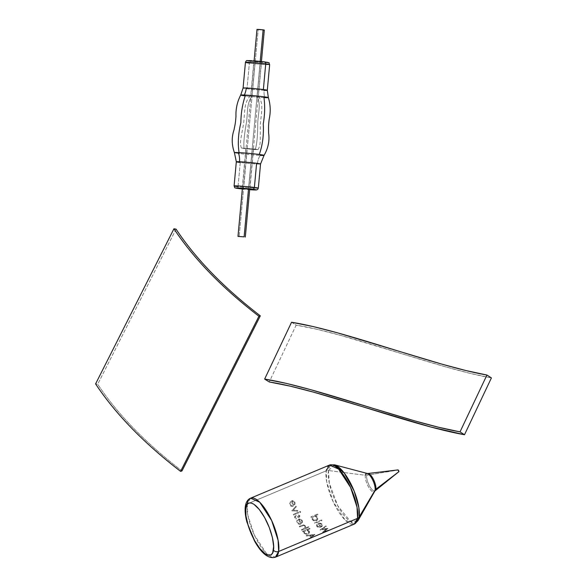 <?xml version="1.0" encoding="UTF-8"?>
<svg xmlns="http://www.w3.org/2000/svg" width="587" height="587" viewBox="0 0 587 587"><rect width="100%" height="100%" fill="white"/><g stroke="black" fill="none" stroke-linecap="round" stroke-linejoin="round"><path stroke-width="0.44" stroke-dasharray="2.94 2.2" d="M176.063 229.128L97.713 384.236L95.586 383.891L97.713 384.236L176.063 229.128M181.97 470.95C145.525 442.928 117.444 414.026 97.713 384.236C117.444 414.026 145.525 442.928 181.97 470.95M329.49 465.08A32.006 10.852 -112.8 0 0 326.189 470.825A32.006 10.852 -112.8 0 0 335.294 506.053A32.006 10.852 -112.8 0 0 354.262 524.103L345.127 520.097L333.174 501.746L326.724 481.978L326.189 470.825L247.274 503.947L247.809 515.1L254.252 534.867L266.212 553.211L275.347 557.224A32.006 10.852 67.2 0 1 256.38 539.174A32.006 10.852 67.2 0 1 247.274 503.947L326.189 470.825A3.838 3.162 -171.4 0 1 328.441 470.539L329.336 483.321L337.774 505.796L350.806 521.799L357.982 520.691A31.316 10.617 67.2 0 1 339.205 508.335A31.316 10.617 67.2 0 1 328.441 470.539A31.316 10.617 67.2 0 1 334.524 464.809M398.096 469.894L366.648 475.265A9.421 3.192 67.2 0 1 368.416 473.526M375.174 490.783L375.174 490.783A9.421 3.192 67.2 0 1 369.531 486.021A9.421 3.192 67.2 0 1 366.648 475.265A9.421 3.192 67.2 0 1 367.601 473.577M367.264 473.46A9.986 3.383 -112.8 0 0 365.319 475.287L328.441 470.539L365.319 475.287A9.986 3.383 -112.8 0 0 368.753 487.335A9.986 3.383 -112.8 0 0 374.741 491.275M307.008 530.09L310.039 528.821A32.006 10.852 67.2 0 1 309.679 528.337L302.562 531.33A32.006 10.852 -112.8 0 0 302.914 531.807L303.795 531.44L304.015 533.356L306.443 534.339L309.063 533.444L309.65 531.91L308.85 530.743L307.008 530.09L309.07 530.934L309.569 532.717L308.417 533.877L306.443 534.339L304.015 533.356L303.795 531.44L302.914 531.807A32.006 10.852 67.2 0 1 302.562 531.33L309.679 528.337A32.006 10.852 -112.8 0 0 310.039 528.821L307.008 530.09M309.738 538.756L314.903 534.456A32.006 10.852 67.2 0 1 314.852 534.412L306.12 535.601A32.006 10.852 -112.8 0 0 306.502 535.997L309.305 535.63A32.006 10.852 -112.8 0 0 311.029 537.142L309.371 538.506A32.006 10.852 -112.8 0 0 309.738 538.756A32.006 10.852 67.2 0 1 309.371 538.506L311.029 537.142A32.006 10.852 67.2 0 1 309.305 535.63L306.502 535.997A32.006 10.852 67.2 0 1 306.12 535.601L314.852 534.412A32.006 10.852 -112.8 0 0 314.903 534.456L309.738 538.756M315.3 515.746L318.33 514.476A32.006 10.852 67.2 0 1 318 513.867L310.883 516.853A32.006 10.852 -112.8 0 0 311.213 517.463L312.086 517.096L312.24 519.48L314.038 520.882L316.342 520.786L317.75 519.297L317.479 517.257L315.637 515.834L317.09 516.721L317.846 518.277L317.237 520.185L316.342 520.786L314.625 521.014L312.988 520.346L311.976 518.901L312.086 517.096L311.213 517.463A32.006 10.852 67.2 0 1 310.883 516.853L318 513.867A32.006 10.852 -112.8 0 0 318.33 514.476L315.3 515.746M326.555 528.946L322.41 532.174A32.006 10.852 -112.8 0 0 322.454 532.218L330.386 530.039A32.006 10.852 67.2 0 1 330.041 529.797L324.222 531.367L328.206 528.278A32.006 10.852 67.2 0 1 328.155 528.227L321.984 529.269L326.269 526.334A32.006 10.852 67.2 0 1 325.91 525.93L320.025 529.988A32.006 10.852 -112.8 0 0 320.076 530.039L326.555 528.946L320.076 530.039A32.006 10.852 67.2 0 1 320.025 529.988L325.91 525.93A32.006 10.852 -112.8 0 0 326.269 526.334L321.984 529.269L328.155 528.227A32.006 10.852 -112.8 0 0 328.206 528.278L324.222 531.367L330.041 529.797A32.006 10.852 -112.8 0 0 330.386 530.039L322.454 532.218A32.006 10.852 67.2 0 1 322.41 532.174L326.555 528.946M317.905 523.413A32.006 10.852 -112.8 0 0 320.502 526.825L317.816 526.546L317.222 525.358L317.574 524.411L316.965 524.088L316.466 525.292L317.061 526.678L319.878 527.493L322.336 526.091L322.549 525.182L321.757 523.861L319.981 523.12L317.905 523.413L320.641 523.259L322.417 524.719L322.102 526.422L319.878 527.493L317.237 526.847L316.576 525.923L316.606 524.668L316.965 524.088L317.574 524.411L317.303 525.776L318.117 526.759L320.502 526.825A32.006 10.852 67.2 0 1 317.905 523.413M321.61 519.95L314.493 522.936A32.006 10.852 -112.8 0 0 314.845 523.465L321.962 520.478A32.006 10.852 67.2 0 1 321.61 519.95A32.006 10.852 -112.8 0 0 321.962 520.478L314.845 523.465A32.006 10.852 67.2 0 1 314.493 522.936L321.61 519.95M303.23 528.916L301.395 529.687A32.006 10.852 -112.8 0 0 301.747 530.2L308.865 527.207A32.006 10.852 67.2 0 1 308.513 526.7L305.504 527.962L305.607 526.135L303.787 524.837L299.245 526.348A32.006 10.852 -112.8 0 0 299.59 526.913L303.677 525.468L304.763 526.04L305.13 527.324L303.23 528.916L305.13 527.324L304.763 526.04L303.677 525.468L299.59 526.913A32.006 10.852 67.2 0 1 299.245 526.348L303.787 524.837L305.607 526.135L305.504 527.962L308.513 526.7A32.006 10.852 -112.8 0 0 308.865 527.207L301.747 530.2A32.006 10.852 67.2 0 1 301.395 529.687L303.23 528.916M298.247 519.121A32.006 10.852 -112.8 0 0 300.625 523.597L298.277 523.237L297.521 521.931L297.858 520.287L297.073 520.17L296.736 521.263L297.242 523.024L298.827 524.235L299.979 524.382L302.342 523.076L302.342 520.559L300.61 519.04L298.247 519.121L300.61 519.04L302.342 520.559L302.342 523.076L299.979 524.382L298.827 524.235L297.242 523.024L296.736 521.263L297.073 520.17L297.858 520.287L297.521 521.931L298.277 523.237L300.625 523.597A32.006 10.852 67.2 0 1 298.247 519.121M298.93 517.499L300.001 516.105L298.519 514.476L298.277 515.107L299.275 515.936L298.864 516.773L296.075 515.555L294.564 516.567L294.755 518.057L296.039 519.055L296.31 518.431L295.18 517.25L295.679 516.333L298.93 517.499L295.679 516.333L295.18 517.25L296.31 518.431L296.039 519.055L294.755 518.057L294.564 516.567L296.075 515.555L298.864 516.773L299.275 515.936L298.277 515.107L298.519 514.476L300.001 516.105L298.93 517.499M299.473 511.996L300.192 512.539L300.639 511.908L299.906 511.24L299.473 511.996L300.25 511.299L300.493 512.37L299.473 511.996M298.306 512.231L293.236 514.359A32.006 10.852 -112.8 0 0 293.507 515.019L298.585 512.891A32.006 10.852 67.2 0 1 298.306 512.231A32.006 10.852 -112.8 0 0 298.585 512.891L293.507 515.019A32.006 10.852 67.2 0 1 293.236 514.359L298.306 512.231M296.039 506.126L291.827 510.734A32.006 10.852 -112.8 0 0 291.864 510.829L297.88 511.182A32.006 10.852 67.2 0 1 297.602 510.463L293.221 510.206L296.281 506.845A32.006 10.852 67.2 0 1 296.039 506.126A32.006 10.852 -112.8 0 0 296.281 506.845L293.221 510.206L297.602 510.463A32.006 10.852 -112.8 0 0 297.88 511.182L291.864 510.829A32.006 10.852 67.2 0 1 291.827 510.734L296.039 506.126M291.534 500.88A32.006 10.852 -112.8 0 0 292.847 505.634L291.702 505.752L290.543 504.827L290.36 503.213L290.939 502.061L290.506 501.614L289.626 503.859L289.941 505.158L291.071 506.258L292.656 506.412L294.38 505.341L295.107 503.683L294.894 502.112L293.97 500.946L292.487 500.623L291.534 500.88L293.434 500.711L294.894 502.112L295.107 503.683L294.38 505.341L292.656 506.412L291.071 506.258L289.941 505.158L289.626 503.859L290.506 501.614L290.939 502.061L290.36 503.213L290.543 504.827L291.702 505.752L292.847 505.634A32.006 10.852 67.2 0 1 291.534 500.88M294.41 502.839L293.61 501.511L292.311 501.261A32.006 10.852 -112.8 0 0 293.449 505.304L294.292 504.226L294.41 502.839L294.292 504.226L293.449 505.304A32.006 10.852 67.2 0 1 292.311 501.261L293.61 501.511L294.41 502.839M301.791 520.97L300.647 519.715L299.187 519.488A32.006 10.852 -112.8 0 0 301.212 523.274L301.923 522.261L301.791 520.97L301.923 522.261L301.212 523.274A32.006 10.852 67.2 0 1 299.187 519.488L300.647 519.715L301.791 520.97M304.748 533.209L304.352 531.793L305.864 530.604L307.654 530.714L308.931 531.991L307.801 533.605L305.218 533.546L307.383 533.744L308.879 532.614L308.036 530.89L305.864 530.604L304.352 531.793L304.748 533.209M313.524 535.006L311.565 536.694A32.006 10.852 67.2 0 1 310.2 535.498L313.524 535.006L310.2 535.498A32.006 10.852 -112.8 0 0 311.565 536.694L313.524 535.006M312.966 519.378L312.622 517.58L313.737 516.399L315.49 516.377L317.031 517.895L317.075 519.084L316.312 520.067L313.803 520.104L312.966 519.378L314.221 520.28L316.151 520.155L317.134 518.299L315.909 516.567L313.737 516.399L312.622 517.58L312.966 519.378M321.603 524.653L320.385 523.729L318.88 523.655A32.006 10.852 -112.8 0 0 321.089 526.524L321.779 525.666L321.603 524.653L321.779 525.666L321.089 526.524A32.006 10.852 67.2 0 1 318.88 523.655L320.385 523.729L321.603 524.653M375.878 489.25A9.421 3.192 67.2 0 1 374.807 490.981A9.421 3.192 67.2 0 1 369.252 485.493A9.421 3.192 67.2 0 1 366.648 475.265L397.957 470.084L398.727 471.779M398.889 471.765L397.957 470.084M365.319 475.287A9.986 3.383 -112.8 0 0 368.511 486.924A9.986 3.383 -112.8 0 0 374.506 491.598M334.531 464.816L328.441 470.539A3.838 3.162 8.6 0 0 326.189 470.825M250.576 498.194L247.274 503.947A3.838 3.162 8.6 0 0 245.359 506.199L245.359 506.221M291.556 322.256L296.156 325.154L269.25 381.968L296.156 325.154C348.135 333.262 437.586 368.438 491.414 377.911L469.703 373.259L445.504 366.816L341.025 335.485L317.259 329.358L296.156 325.154L291.556 322.256M257.157 96.055C260.723 104.765 258.794 109.483 257.759 122.25C257.73 135.524 256.915 144.475 255.316 149.098L257.906 149.634L244.119 148.562C243.385 143.822 244.207 134.871 246.606 121.707C247.912 108.955 246.863 104.097 251.992 95.806L258.375 96.297L257.157 96.055L260.305 61.686L253.9 61.217L255.14 61.437L251.992 95.806L258.397 96.283L251.992 95.806L255.14 61.437L261.442 61.87L253.907 61.224L261.553 61.914L260.305 61.686L257.157 96.055L251.992 95.806C246.863 104.097 247.912 108.955 246.606 121.707C244.207 134.871 243.385 143.822 244.119 148.562L241.484 148.041L255.316 149.098C256.915 144.475 257.73 135.524 257.759 122.25C258.794 109.483 260.723 104.765 257.157 96.055M240.875 94.991A13.875 0.55 -174.8 0 0 245.205 95.879C242.38 104.53 240.934 113.496 240.861 122.756C238.161 134.012 237.618 144.255 239.232 153.508A14.895 0.587 5.2 0 1 234.499 152.569M250.348 189.726L249.666 189.674A10.243 0.404 5.2 0 1 239.151 188.632M239.07 188.625A1.922 1.291 97.3 0 1 238.036 186.659A12.166 0.477 -174.8 0 0 250.341 187.884A12.166 0.477 -174.8 0 0 258.214 188.214M269.55 64.636A12.166 0.477 5.2 0 1 261.677 64.306A12.166 0.477 5.2 0 1 249.372 63.08A12.166 0.477 -174.8 0 0 262.411 64.365A12.166 0.477 -174.8 0 0 269.66 64.585M267.312 62.582L250.84 61.231A10.243 0.404 -174.8 0 0 265.251 62.53A10.243 0.404 -174.8 0 0 264.612 61.899L266.968 62.237M258.324 188.163A12.166 0.477 5.2 0 1 251.075 187.935A12.166 0.477 5.2 0 1 238.036 186.659L240.252 162.489A12.166 0.477 -174.8 0 0 257.363 164.03A16.003 11.835 -87.2 0 1 260.188 155.386A14.895 0.587 5.2 0 1 239.232 153.508A14.895 0.587 5.2 0 1 234.602 152.737M267.195 90.193A12.166 0.477 5.2 0 1 264.128 90.303A16.003 11.835 92.8 0 0 264.73 97.633A13.875 0.55 -174.8 0 1 245.205 95.879A13.875 0.55 -174.8 0 0 264.73 97.633A16.003 11.835 -87.2 0 1 264.128 90.303A12.166 0.477 5.2 0 1 247.017 88.762A12.166 0.477 5.2 0 1 243.187 88.123M264.128 90.303A12.166 0.477 5.2 0 1 247.017 88.762L249.372 63.08L247.017 88.762A12.166 0.477 5.2 0 1 243.084 88.043M242.321 188.654L243.451 188.838L247.134 148.709L253.54 149.186L252.3 148.959L248.617 189.087L252.3 148.959L245.894 148.482L247.134 148.709L243.451 188.838L242.365 188.669M236.319 161.777A12.166 0.477 -174.8 0 0 240.252 162.489A12.166 0.477 -174.8 0 0 257.363 164.03A12.166 0.477 -174.8 0 0 260.54 164M249.695 189.344L243.451 188.838L249.813 189.33M240.252 162.489L238.036 186.659A1.922 1.291 -82.7 0 0 239.012 188.61M264.73 97.633A13.875 0.55 -174.8 0 0 268.259 97.647M263.989 155.276A14.895 0.587 5.2 0 1 260.188 155.386A14.895 0.587 5.2 0 1 239.232 153.508M249.504 61.048L248.484 60.887M248.14 60.549L249.005 60.556M251.691 60.681L253.408 60.799M261.208 61.503L263.013 61.701M245.439 62.361A12.166 0.477 -174.8 0 0 249.372 63.08M255.316 149.098L241.44 148.085L253.224 149.45L257.906 149.634L255.316 149.098M247.134 148.709L253.54 149.171L247.134 148.709M260.188 155.386A16.003 11.835 92.8 0 0 257.363 164.03A12.166 0.477 -174.8 0 0 260.43 163.92M264.612 61.899A10.243 0.404 -174.8 0 0 250.201 60.6A10.243 0.404 -174.8 0 0 250.84 61.231M234.206 185.888A12.166 0.477 -174.8 0 0 238.036 186.659M257.025 29.365L258.17 29.599L239.18 236.62L258.17 29.599L264.267 30.069M260.224 61.4L248.514 189.073L260.224 61.4M257.326 29.475L257.693 29.533M258.17 29.599L263.35 30.062M258.001 149.597C259.417 147.476 260.173 144.387 260.268 140.352L260.334 124.371C261.604 110.95 263.614 103.136 258.397 96.275L261.553 61.914M241.433 148.078C240.428 145.73 240.244 142.56 240.883 138.569L243.73 122.844C244.926 109.417 244.368 101.375 250.752 95.578L253.9 61.217M245.894 148.482L242.211 188.61M253.54 149.186L249.864 189.315M249.702 189.256L261.428 61.525M242.372 188.581L254.09 60.85"/><path stroke-width="0.88" d="M258.933 316.261L180.591 471.368C143.808 443.082 115.478 413.923 95.586 383.891L173.935 228.791C193.827 258.823 222.157 287.975 258.933 316.261L180.591 471.368L181.97 470.95L260.32 315.843L181.97 470.95L180.591 471.368C162.203 457.229 145.921 442.869 131.752 428.283C117.591 413.71 105.535 398.911 95.586 383.891L173.935 228.791L176.063 229.128C195.794 258.918 223.874 287.821 260.32 315.843L258.933 316.261L260.32 315.843C223.874 287.821 195.794 258.918 176.063 229.128L173.935 228.791C183.885 243.803 195.933 258.603 210.102 273.182C224.271 287.762 240.553 302.122 258.933 316.261M368.416 473.526A9.421 3.192 67.2 0 1 373.692 479.873A9.421 3.192 67.2 0 1 375.878 489.25A3.838 3.162 8.6 0 0 375.108 490.108A9.986 3.383 -112.8 0 1 374.741 491.275L357.982 520.691A31.316 10.617 67.2 0 1 357.982 520.698L359.134 517.037A31.316 10.617 67.2 0 1 357.982 520.691L354.262 524.103L275.347 557.224L278.649 551.479A3.838 3.162 -171.4 0 1 273.432 550.026C273.285 555.493 267.474 560.211 257.223 544.949C247.039 529.254 244.566 511.989 245.821 508.195A3.838 3.162 -171.4 0 1 245.359 506.199A3.838 3.162 -171.4 0 1 247.274 503.947A32.006 10.852 67.2 0 1 250.576 498.194A32.006 10.852 67.2 0 1 269.543 516.244A32.006 10.852 67.2 0 1 278.649 551.479A32.006 10.852 67.2 0 1 275.347 557.224C268.479 559.088 261.464 553.556 254.325 540.62L246.892 521.982C245.278 515.834 244.764 510.58 245.359 506.221A3.838 3.162 8.6 0 0 245.821 508.195L245.953 515.848L248.162 525.519L254.575 540.561L259.96 548.72L265.295 553.893L267.687 555.097L269.771 555.295L271.458 554.495L272.698 552.712L273.637 546.534L272.441 537.699L269.301 527.559L264.678 517.653L259.293 509.494L253.958 504.321L251.566 503.125L249.49 502.92L247.795 503.727L246.562 505.51L245.821 508.195C245.975 502.721 251.786 498.011 262.037 513.273C272.221 528.968 274.687 546.233 273.432 550.026A3.838 3.162 8.6 0 0 278.649 551.479L357.564 518.358L354.262 524.103A32.006 10.852 -112.8 0 0 357.564 518.358L278.649 551.479L278.106 540.326L271.664 520.552L259.711 502.208L250.576 498.194L329.49 465.08L338.626 469.086L350.578 487.437L357.028 507.205L357.564 518.358A32.006 10.852 -112.8 0 0 348.458 483.123A32.006 10.852 -112.8 0 0 329.49 465.08L326.189 470.825M334.524 464.809A31.316 10.617 67.2 0 1 334.531 464.816A31.316 10.617 67.2 0 1 351.98 486.087A31.316 10.617 67.2 0 1 359.134 517.037A3.838 3.162 -171.4 0 1 357.564 518.358A3.838 3.162 8.6 0 0 359.134 517.037L375.108 490.108A9.986 3.383 -112.8 0 0 373.105 480.863A9.986 3.383 -112.8 0 0 367.829 473.687A9.986 3.383 -112.8 0 0 365.319 475.287M375.878 489.25L398.962 471.603L398.096 469.894L367.917 473.496A9.421 3.192 67.2 0 1 373.398 479.278A9.421 3.192 67.2 0 1 375.878 489.25A9.421 3.192 67.2 0 1 375.174 490.783L398.962 471.603L375.878 489.25A3.838 3.162 -171.4 0 0 375.108 490.108A9.986 3.383 -112.8 0 0 372.826 480.247A9.986 3.383 -112.8 0 0 367.264 473.46L367.917 473.496A9.421 3.192 67.2 0 0 367.601 473.577M374.506 491.598A9.986 3.383 -112.8 0 0 375.108 490.108L359.134 517.037L358.862 507.638L354.174 491.136L344.268 473.071L334.531 464.816L367.264 473.46M397.957 470.084L398.734 470.605L398.749 471.787M486.939 375.034L460.032 431.856C408.09 422.845 318.514 387.618 264.649 379.07L291.556 322.256C345.42 330.804 434.996 366.031 486.939 375.034L460.032 431.856L464.508 434.732C410.68 425.259 321.228 390.084 269.25 381.968L264.649 379.07L291.556 322.256L313.238 326.577L337.488 332.829L442.055 364.182L465.792 370.507L486.939 375.034L491.414 377.911L464.508 434.732L491.414 377.911L486.939 375.034M460.032 431.856L438.885 427.321L415.148 420.996L310.582 389.643L286.331 383.392L264.649 379.07L269.25 381.968L290.352 386.18L314.118 392.307L430.953 427.043L464.508 434.732L460.032 431.856M234.499 152.569A14.895 0.587 5.2 0 1 238.307 152.583A14.895 0.587 5.2 0 1 259.256 154.469C262.543 145.459 263.879 135.245 263.255 123.835C264.884 114.648 265.089 105.623 263.864 96.774A13.875 0.55 -174.8 0 0 244.339 95.021A13.875 0.55 -174.8 0 0 240.875 94.991M242.548 189.021L236.796 188.288L235.849 188.045L237.309 187.95L252.924 189.293A10.243 0.404 5.2 0 1 249.666 189.674L256.482 189.946L257.678 189.44L258.324 188.163L260.54 164A12.166 0.477 -174.8 0 0 256.607 163.281L254.391 187.444A1.922 1.291 97.3 0 1 252.924 189.293L256.115 189.946L249.666 189.674M239.151 188.632A1.922 1.291 97.3 0 1 239.07 188.625A1.922 1.291 -82.7 0 0 239.151 188.632A10.243 0.404 5.2 0 1 238.513 188.001A10.243 0.404 5.2 0 1 252.924 189.293A1.922 1.291 -82.7 0 0 254.391 187.444A12.166 0.477 5.2 0 1 258.324 188.163M258.214 188.214A12.166 0.477 -174.8 0 0 254.391 187.444L256.607 163.281A12.166 0.477 -174.8 0 0 239.496 161.741A12.166 0.477 -174.8 0 0 236.422 161.851A12.166 0.477 -174.8 0 0 240.252 162.489M263.013 61.701L264.612 61.899A1.922 1.291 97.3 0 1 264.686 61.906A1.922 1.291 97.3 0 1 265.728 63.873A12.166 0.477 5.2 0 1 269.55 64.636M234.602 152.737A14.895 0.587 5.2 0 1 238.307 152.583A16.003 11.835 -87.2 0 1 239.496 161.741A12.166 0.477 -174.8 0 0 236.319 161.777L234.418 152.642C231.645 144.784 231.513 137.182 234.03 129.859C234.807 125.567 235.402 124.378 235.974 116.358C235.695 108.778 237.28 101.676 240.721 95.05L243.084 88.043A12.166 0.477 5.2 0 1 246.261 88.013A16.003 11.835 -87.2 0 1 244.339 95.021A13.875 0.55 -174.8 0 0 240.809 95.131A13.875 0.55 -174.8 0 0 245.205 95.879C242.38 104.53 240.934 113.496 240.861 122.756C238.161 134.012 237.618 144.255 239.232 153.508M243.187 88.123A12.166 0.477 5.2 0 1 246.261 88.013A12.166 0.477 5.2 0 1 263.372 89.547A12.166 0.477 5.2 0 1 267.305 90.266A12.166 0.477 5.2 0 1 264.128 90.303M245.439 62.361C246.048 60.901 246.665 60.307 247.274 60.578L264.678 61.899C271.708 63.396 267.833 61.862 269.66 64.585A12.166 0.477 -174.8 0 0 265.728 63.873L263.372 89.547L265.728 63.873A12.166 0.477 -174.8 0 0 252.689 62.589A12.166 0.477 -174.8 0 0 245.439 62.361L243.084 88.043M242.365 188.669L248.617 189.087L242.57 188.706M238.036 186.659A12.166 0.477 5.2 0 1 234.096 185.94A12.166 0.477 5.2 0 1 241.352 186.167A12.166 0.477 5.2 0 1 254.391 187.444A12.166 0.477 -174.8 0 0 242.086 186.218A12.166 0.477 -174.8 0 0 234.206 185.888M268.259 97.647A13.875 0.55 -174.8 0 0 263.864 96.774C265.089 105.623 264.884 114.648 263.255 123.835C263.879 135.245 262.543 145.459 259.256 154.469A14.895 0.587 5.2 0 1 263.893 155.423A14.895 0.587 5.2 0 1 260.188 155.386M266.968 62.237L267.914 62.479L267.312 62.582M250.84 61.231L249.504 61.048M248.484 60.887L247.538 60.652L248.14 60.549M249.005 60.556L251.691 60.681M253.408 60.799L261.208 61.503M264.73 97.633A13.875 0.55 -174.8 0 0 268.193 97.493A13.875 0.55 -174.8 0 0 263.864 96.774A13.875 0.55 -174.8 0 0 244.339 95.021A16.003 11.835 92.8 0 0 246.261 88.013A12.166 0.477 5.2 0 1 263.372 89.547A12.166 0.477 5.2 0 1 267.195 90.193M260.43 163.92A12.166 0.477 -174.8 0 0 256.607 163.281A12.166 0.477 -174.8 0 0 239.496 161.741A16.003 11.835 92.8 0 0 238.307 152.583A14.895 0.587 5.2 0 1 259.256 154.469A14.895 0.587 5.2 0 1 263.989 155.276M249.372 63.08A12.166 0.477 5.2 0 1 245.549 62.31A12.166 0.477 5.2 0 1 253.423 62.648A12.166 0.477 5.2 0 1 265.728 63.873A1.922 1.291 -82.7 0 0 264.686 61.906A1.922 1.291 -82.7 0 0 264.612 61.899M244.126 236.855L237.984 236.4L244.126 236.855L248.514 189.073L244.126 236.855L237.992 236.407L244.126 236.855M264.091 30.084L263.123 29.834L260.224 61.4L263.123 29.834L257.326 29.475M261.428 61.525L264.311 30.054L260.489 29.555L256.981 29.387L254.09 60.85M257.693 29.533L258.17 29.599M263.35 30.062L263.783 30.076M374.741 491.275L375.174 490.783M334.531 464.816L329.49 465.08M250.576 498.194C247.802 499.361 246.063 502.032 245.359 506.221M236.319 161.777L234.096 185.94C235.526 188.588 232.856 187.356 239.078 188.625L242.336 188.999M269.66 64.585L267.305 90.266L268.354 97.581C270.526 104.728 270.79 112 269.147 119.403C268.244 127.394 268.611 128.67 268.597 133.029C269.734 140.689 268.23 148.137 264.069 155.364L260.54 164M245.315 237.075L249.702 189.256M237.984 236.4L242.372 188.581"/></g></svg>
